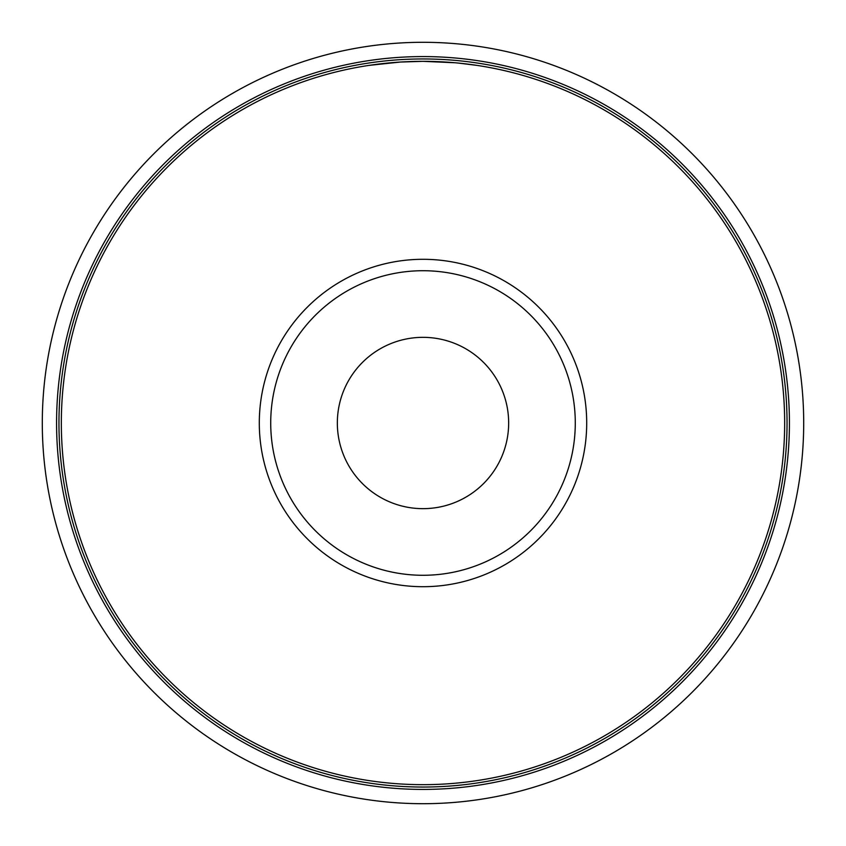 <?xml version="1.0" encoding="UTF-8"?>
<svg xmlns="http://www.w3.org/2000/svg" width="846" height="846" viewBox="0 0 846 846"><rect width="100%" height="100%" fill="white"/><g stroke="black" fill="none" stroke-linecap="round" stroke-linejoin="round"><path stroke-width="1.27" d="M42.3 423A380.7 380.7 0 0 1 423 42.3A380.7 380.7 0 0 1 803.7 423A380.7 380.7 0 0 1 423 803.7A380.7 380.7 0 0 1 42.3 423A380.7 380.7 0 0 1 423 42.3A380.7 380.7 0 0 1 803.7 423A380.7 380.7 0 0 1 423 803.7A380.7 380.7 0 0 1 42.3 423A380.7 380.7 0 0 1 423 42.3A380.7 380.7 0 0 1 803.7 423A380.7 380.7 0 0 0 423 42.3A380.7 380.7 0 0 0 42.3 423M427.526 61.367L429.112 61.388M436.716 61.599L439.18 61.695M442.31 61.853L446.032 62.065M455.127 62.763L423 61.335A361.665 361.665 0 0 1 784.665 423A361.665 361.665 0 0 1 423 784.665A361.665 361.665 0 0 1 61.335 423A361.665 361.665 0 0 1 423 61.335L400.401 62.044L369.268 65.353M433.131 61.472L434.654 61.525M458.172 63.048L476.732 65.353M423 337.343A85.658 85.658 0 0 1 508.658 423A85.658 85.658 0 0 1 423 508.658A85.658 85.658 0 0 1 337.343 423A85.658 85.658 0 0 1 423 337.343M423 270.72A152.28 152.28 0 0 1 575.28 423A152.28 152.28 0 0 1 423 575.28A152.28 152.28 0 0 1 270.72 423A152.28 152.28 0 0 1 423 270.72M423 259.299A163.701 163.701 0 0 1 586.701 423A163.701 163.701 0 0 1 423 586.701A163.701 163.701 0 0 1 259.299 423A163.701 163.701 0 0 1 423 259.299M402.537 61.917L403.457 61.864M410.12 61.568L411.357 61.525M419.034 61.356L421.361 61.335M396.235 62.329L397.747 62.213M420.864 61.346L421.858 61.335M423 789.424A366.424 366.424 0 0 1 56.576 423A366.424 366.424 0 0 1 423 56.576A366.424 366.424 0 0 1 789.424 423A366.424 366.424 0 0 1 423 789.424M423 58.956A364.044 364.044 0 0 1 787.044 423A364.044 364.044 0 0 1 423 787.044A364.044 364.044 0 0 1 58.956 423A364.044 364.044 0 0 1 423 58.956"/></g></svg>
